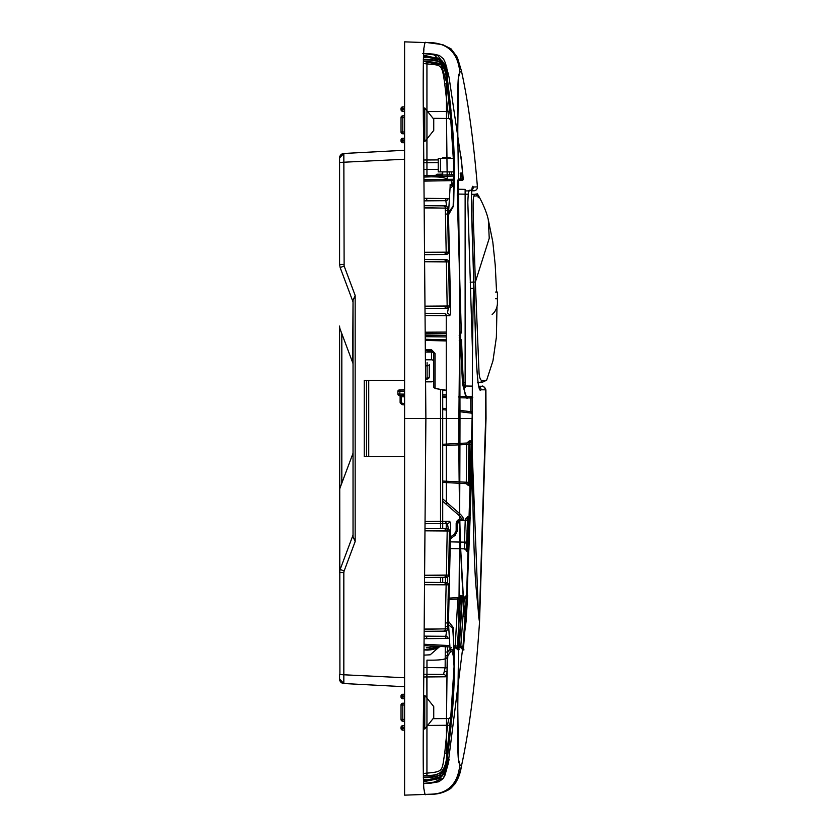 <?xml version="1.0" encoding="UTF-8"?>
<svg xmlns="http://www.w3.org/2000/svg" width="837" height="837" viewBox="0 0 837 837"><rect width="100%" height="100%" fill="white"/><g stroke="black" fill="none" stroke-linecap="round" stroke-linejoin="round"><path stroke-width="1.26" d="M427.686 794.344L427.623 794.344C447.345 795.119 458.603 785.734 461.407 766.2L459.837 764.673C459.44 759.368 456.793 778.41 457.965 692.136C459.147 604.848 459.827 513.636 459.994 418.5L472.298 418.5C472.037 492.438 474.014 562.004 475.845 584.896L479.162 620.018M461.407 766.2C458.571 778.766 454.899 784.279 454.69 784.154L450.934 788.234C442.218 795.014 427.749 794.062 427.634 794.344L425.74 794.407C446.466 795.234 457.829 785.326 459.837 764.673L461.407 766.2C469.505 729.362 475.542 681.318 479.528 622.079L486.035 418.5L485.91 389.843L481.087 389.77C478.68 393.38 476.881 378.303 475.698 344.541L471.346 199.405C471.681 188.618 472.309 184.485 473.24 187.007L477.425 186.902A3.589 3.589 89 0 1 473.909 190.784L471.702 190.826L471.629 191.547M457.598 58.192L461.407 70.8L459.837 72.327C457.829 51.674 446.466 41.766 425.74 42.593C425.259 41.547 424.694 43.179 424.056 47.5C423.323 47.929 422.8 81.66 423.574 135.238L425.887 418.5L404.595 418.5L404.595 795.15L425.74 794.407C425.259 795.453 424.694 793.821 424.056 789.5C423.323 789.103 422.8 755.319 423.574 701.709L425.887 418.5L459.994 418.5C459.827 323.333 459.147 232.111 457.954 144.822C456.793 58.653 459.44 77.611 459.837 72.327L461.407 70.8C468.186 101.643 473.522 140.344 477.425 186.902L477.08 186.913M457.776 707.736L458.498 759.452L459.837 764.673M473.711 282.059C472.748 314.649 472.277 360.13 472.298 418.5L470.007 418.5M478.963 618.731L478.701 616.838M478.45 614.923L472.392 456.489M465.131 382.739L465.131 385.993L472.33 386.119L472.298 397.24M478.806 386.234L482.018 386.286L478.806 386.234M472.518 352.126L467.831 202.554C468.165 192.437 468.793 188.545 469.724 190.857L469.18 191.024M474.516 186.975L472.706 187.174M458.488 189.256L458.383 180.52M457.776 129.264L458.498 77.548L459.837 72.327M472.392 187.519L472.099 188.21M471.649 190.826L471.576 191.704M471.524 192.395L471.44 194.299L474.736 194.362C475.311 193.839 476.609 194.393 478.618 196.036L478.618 196.036M425.74 42.593L404.595 41.85L404.595 524.611M404.595 53.714L404.595 49.582M404.595 55.912L404.595 60.159M404.595 87.927L404.595 79.651M404.595 71.762L404.595 65.663M404.595 159.239L339.581 162.43L339.581 157.952L339.581 264.419L340.157 267.568L344.122 265.999L343.829 153.474A4.488 4.488 0 0 0 339.874 156.352A4.488 4.488 0 0 1 343.829 153.474L404.595 150.283L404.595 142.74L402.806 142.74A1.789 1.789 0 0 1 401.017 140.94L401.017 140.051A1.789 1.789 0 0 1 402.806 138.251L402.806 140.051L404.595 140.051M402.806 138.251L404.595 138.251L404.595 133.774L402.806 133.774A1.789 1.789 0 0 1 401.017 131.974L402.806 131.974L402.806 133.774A1.789 1.789 0 0 1 401.017 131.974L401.017 117.63A1.789 1.789 0 0 1 402.806 115.83L404.595 115.83L404.595 111.352L402.806 111.352L402.806 109.553L404.595 109.553M404.595 764.348L404.595 781.256M404.595 747.985L404.595 756.753M404.595 646.112L404.595 669.757M404.595 677.593L404.595 692.691M404.595 637.878L404.595 638.579M404.595 616.89L404.595 626.474M423.627 783.442L437.678 781.685L444.656 771.745L437.678 781.685L423.627 783.442L423.7 784.834M424.035 789.281L424.893 793.79M444.656 65.255L437.678 55.315L423.627 53.558L423.888 49.341M425.478 521.493L446.257 521.305A2.239 2.218 89.5 0 1 444.06 523.533L425.458 523.69L447.387 523.502L448.391 529.078M444.06 523.533L447.387 523.502L444.06 523.533M446.581 630.753L445.849 636.329L424.338 636.141L445.849 636.329A2.239 2.229 -89.5 0 1 448.057 638.464L424.317 638.662M446.351 504.397L446.247 315.695L425.478 315.507M425.008 575.375L448.601 575.124L449.406 531.003L425.405 530.836M424.422 629.319L447.544 628.786L448.391 584.822L424.914 584.718M467.004 595.62A2.239 2.239 87 0 0 467.077 595.17L462.83 649.951L466.408 595.86M465.644 618.564L463.342 649.983A2.239 2.239 -87 0 0 463.342 649.533M466.146 620.447L467.653 595.149L463.342 649.983M429.339 783.223L431.578 783.066L443.526 778.054L448.098 764.097L466.104 621.18M430.971 783.108L438.839 781.758L443.139 778.609L444.939 775.313L448.098 764.097L446.466 763.03L448.098 764.097L449.082 759.546M454.282 661.554L453.246 627.509L448.496 621.347L448.486 622.142A44.842 43.984 -145.4 0 0 448.58 624.779L450.034 648.612L453.141 651.134L454.292 669.966L454.261 653.237L452.754 628.263L448.58 624.779M446.257 521.305L449.595 521.284C450.306 521.849 450.641 524.83 450.599 530.25L448.496 621.347M446.613 414.284L446.623 418.531L458.896 418.5L446.623 418.479M458.938 443.422L458.896 418.5C458.603 549.899 463.091 600.453 465.194 616.199L462.997 616.063L464.357 597.325L462.045 597.44L464.912 597.294M457.368 649.585L460.434 597.492M457.389 647.44L460.329 595.505A2.239 2.239 87 0 1 458.216 597.639L448.088 598.173M462.338 597.43L459.304 647.451M461.825 596.478L458.885 649.721L456.772 647.315M448.601 575.124A2.239 2.229 89.5 0 1 446.393 577.31L424.987 577.499L446.393 577.31A2.239 2.239 0 0 0 448.622 575.124L449.427 531.003A2.239 2.218 -89.5 0 0 447.199 528.733L425.426 528.534L447.199 528.733L447.199 530.972L425.405 530.784M447.199 528.733A2.239 2.239 0 0 1 449.427 531.003L447.199 530.972L446.393 575.071L425.008 575.26M447.544 628.786A2.239 2.229 89.5 0 1 445.347 631.129L424.401 631.318L445.347 631.129L445.347 628.89L424.422 629.068M445.347 631.129A2.239 2.239 0 0 0 447.565 628.786L445.347 628.89L445.232 626.589L446.184 582.531L424.934 582.343L446.184 582.531A2.239 2.229 -89.5 0 1 448.391 584.822M450.683 718.324L450.798 717.173L448.758 718.533L450.766 717.152L449.751 725.47L450.965 716.482L451.97 716.493L450.881 725.491L451.865 717.518A2.239 2.03 -169.8 0 1 450.452 719.046M450.829 716.765L454.072 666.995M449.595 521.284A2.239 2.218 89.5 0 1 447.387 523.502M451.949 716.681L452.44 710.875M423.313 773.461L426.839 773.137L426.943 775.376L423.365 775.711L426.933 775.334C441.455 776.161 448.13 768.816 446.958 753.29L449.751 725.47L447.544 725.271L448.758 718.533L433.043 718.68L449.751 718.533L451.97 716.493L451.886 717.309A2.239 2.03 -169.8 0 1 451.865 717.529L451.99 716.629M451.97 716.493C454.648 688.056 455.663 644.856 450.128 652.389A44.842 43.848 -150.1 0 0 450.034 648.612L451.624 647.587M423.888 674.256L443.547 674.423L445.148 667.717L445.294 646.719M445.347 582.521L445.462 577.321M446.466 73.97L448.098 72.903L449.082 77.454L461.689 162.891L463.217 178.992A1.35 1.35 89 0 1 461.919 180.457L458.048 180.53L461.846 180.122M449.082 77.454L445.462 63.068L443.537 58.956L439.373 55.462L433.953 54.175M472.173 414.42L472.089 397.962L472.173 414.42A1.35 1.35 -83 0 0 470.99 413.091L458.896 411.605L458.896 417.736M446.498 118.446L446.958 157.68M426.901 138.952L426.943 159.982L423.857 160.013M438.232 159.909L426.943 159.982L426.849 162.723L423.888 162.744L438.232 162.619L423.888 162.744M453.989 172.516L453.874 174.682L424.045 175.728L453.884 174.682M442.71 418.479L446.623 418.531L446.581 444.07M454.292 165.559L453.141 185.877L450.034 188.388A44.842 43.838 150.3 0 0 450.128 184.611C452.221 187.446 453.497 183.763 453.936 173.552C454.7 165.224 454.041 147.542 451.97 120.507L450.965 120.518A2.239 2.239 -89.5 0 0 450.735 119.691L450.547 118.624M450.704 119.639A2.239 2.239 -89.5 0 0 448.758 118.467L433.043 118.32L448.758 118.467L444.75 83.962C441.863 62.932 441.256 65.579 426.849 63.863L423.313 63.539M450.965 120.518L449.751 111.53L427.634 111.551M449.814 112.148A2.239 2.239 89.5 0 0 450.128 110.766L451.007 110.746L449.218 93.922L447.345 78.668L446.33 78.804M423.292 59.856C444.792 60.233 444.865 63.989 447.084 81.754L447.345 78.668M451.97 120.507L451.886 119.691A2.239 2.03 169.8 0 0 451.865 119.471L450.892 111.509L451.97 120.507L449.751 118.467L448.758 118.467L450.766 119.848L446.958 83.71L441.402 65.014L423.355 61.331L426.943 61.624L426.849 63.863M426.933 61.666L426.954 176.869C440.827 176.576 447.586 177.726 447.23 180.332C446.592 131.419 446.016 90.166 446.958 83.71L444.75 83.962M448.067 94.047L449.218 93.922L447.785 82.026L451.007 110.746A2.239 2.239 89.5 0 1 449.877 112.911A2.239 2.239 0 0 0 451.007 110.746L449.699 110.871M441.695 776.38L443.212 774.643L441.695 776.38C439.456 778.724 433.346 779.917 423.386 779.927C432.583 779.969 438.693 778.787 441.695 776.38C436.987 779.017 430.919 780.147 423.491 779.76L423.543 779.571C439.509 781.266 447.45 774.131 447.356 758.155L451.007 726.254L450.128 726.234A2.239 2.239 -89.5 0 0 449.814 724.852M446.33 758.196L447.345 758.332L447.084 755.246C444.771 776.61 441.13 776.61 423.292 777.144M426.943 775.376C443.558 777.175 446.267 765.614 446.958 753.29C446.016 746.834 446.592 705.581 447.23 656.668C447.586 659.274 440.837 660.424 426.964 660.131C440.837 660.424 447.586 659.274 447.23 656.668M423.543 779.571L423.438 778.703M426.933 775.334L426.964 660.131M450.965 716.482A2.239 2.239 89.5 0 1 450.735 717.309L454.062 666.848M450.704 717.361A2.239 2.239 89.5 0 1 448.758 718.533L433.043 718.68M448.067 742.953L449.218 743.089L447.356 758.291L451.007 726.254A2.239 2.239 -89.5 0 0 449.887 724.089A2.239 2.239 0 0 1 451.007 726.254L449.699 726.129M423.543 781.653L439.54 778.546L441.622 776.61L423.512 780.722M442.271 775.826L441.622 776.61L442.271 775.826M448.622 575.124L446.393 575.071L446.393 577.31M447.565 628.786L448.402 584.822L424.914 584.582M423.564 781.936L440.733 777.51L423.564 781.936M426.211 783.369L427.309 783.327M424.662 783.411L431.578 783.066M423.857 676.987L445.734 676.788L447.042 672.488L447.816 655.873L450.128 652.389M444.824 671.232A2.239 1.172 6.2 0 1 447.042 672.488L446.498 718.554M445.734 676.788A2.239 2.208 90.5 0 0 443.547 674.423L426.849 674.277L426.901 698.048M453.445 652.975L452.796 649.69M454.25 650.778L454.261 653.383M450.735 717.299L450.547 718.376M445.587 655.789L447.816 655.873L447.785 651.971L450.034 648.612L449.94 646.959L440.67 646.478L427.623 650.087L424.181 649.951L440.67 646.478L428.084 650.077M426.849 674.277L443.547 674.423M445.556 652.086L447.785 651.971L447.523 646.834M447.565 583.012L447.69 576.892M446.456 482.604L446.362 502.033M446.247 523.512L446.215 528.722M463.384 597.367L460.674 548.769M459.293 519.369L459.733 516.188M459.68 513.636L459.21 483.263M457.337 649.02A2.239 2.239 -87 0 0 455.265 647.242L454.365 647.189L454.376 648.204M454.365 656.867L454.313 660.257M451.425 710.215L450.798 716.932M450.766 717.246L450.651 718.334M454.365 647.189L457.347 649.167L460.235 596.017L458.216 597.639L460.026 597.545L458.216 597.639L457.787 599.01L448.057 599.522M457.347 649.062A2.239 2.239 -87 0 1 457.379 649.627L457.379 649.617A2.239 2.239 93 0 0 455.318 647.242M463.771 649.617L463.771 650.004A2.239 2.239 -87 0 0 463.416 648.633L467.527 595.149A2.239 2.239 87 0 1 467.485 595.316L465.717 617.465M465.989 620.583L467.475 595.546M468.762 483.765L470.949 486.056L471.074 482.468L471.576 440.649L469.4 442.878M470.394 486.025A2.239 2.239 93 0 0 469.285 484.048L470.394 486.025L470.499 484.738M471.085 441.967L470.99 441.015M468.521 550.286A1.35 1.35 91 0 0 467.203 548.884L468.866 550.286L470.132 517.423L468.322 518.752L469.599 517.454A1.35 1.35 -93 0 1 468.396 518.741M469.651 518.375L469.641 517.444A1.35 1.35 -93 0 1 468.364 518.752L468.825 518.72A1.35 1.35 -93 0 0 470.091 517.423M460.078 597.545L461.103 597.21M458.781 648.842L458.341 648.079M462.317 595.421A2.239 2.239 -93 0 1 462.108 596.247A2.239 2.239 87 0 0 462.317 595.421M459.021 649.721A2.239 2.239 93 0 0 458.948 648.947A2.239 2.239 -87 0 1 459.021 649.721M462.15 595.421L460.026 597.545M460.151 596.635L460.528 595.505L460.151 596.635M457.546 649.638L457.347 648.57L457.546 649.638M463.803 649.135L463.897 650.014A2.239 2.239 -87 0 0 463.918 649.826M462.83 649.951L462.788 649.303M468.343 484.989L468.919 441.716M469.264 485.303A2.239 2.239 -87 0 1 469.358 485.973L469.965 440.733A2.239 2.239 87 0 1 469.86 441.413M466.69 542.679A2.239 2.239 89 0 0 467.025 541.581L467.464 530.846A2.689 1.067 2.7 0 1 467.464 530.888A2.689 1.067 2.7 0 1 467.088 531.401M466.544 549.48A2.239 2.239 -89 0 1 467.213 551.175L466.638 551.164L466.701 542.198L467.663 516.722A2.239 2.239 87 0 1 467.601 517.193M468.301 520.279L467.58 541.57A2.239 2.239 89 0 1 467.287 542.596A2.239 2.239 0 0 0 467.58 541.57L468.5 516.68A2.239 2.239 87 0 1 467.517 518.48L468.458 517.025L468.301 520.279L467.444 520.258M467.81 529.769A2.239 2.239 -120.9 0 0 467.852 529.382L467.308 542.355L466.24 541.497M465.979 543.726L467.308 542.355A1.35 1.245 6.1 0 1 467.308 542.449A1.35 1.35 89 0 1 466.659 543.527A1.35 1.35 -91 0 0 467.266 542.428L467.318 534.477M459.053 647.44L460.653 647.524L462.767 649.7L465.194 616.199L466.219 598.811L461.972 598.79M463.007 646.363L460.81 646.185L462.997 616.063M462.767 649.627A2.239 2.239 -87 0 0 460.653 647.524L460.81 646.185L459.147 646.101M462.851 648.424L463.3 649.983M460.653 647.524L461.187 647.556M467.036 595.18L466.355 596.655M460.622 342.061A1.35 1.329 -157.9 0 1 460.768 342.636L460.517 334.172L461.302 332.163L457.274 195.596C457.431 182.121 458.059 176.617 459.136 179.076L460.674 179.045L460.214 173.039L460.873 179.045L462.16 179.013L461.647 172.987L462.275 179.013L463.154 178.992L461.239 159.26L463.185 178.992L462.286 179.076M458.896 418.5L460.047 291.454L457.274 195.764C457.347 175.561 458.394 181.765 458.132 180.373M472.141 411.71L470.812 411.71L472.162 414.315L472.089 397.962L467.684 397.889C464.755 401.111 462.725 382.017 461.564 340.607A1.35 1.329 -159.1 0 0 460.486 339.341M460.517 334.172A1.35 1.329 21.8 0 1 459.272 335.522M461.302 332.163A1.35 1.329 20.7 0 1 461.229 332.634A1.35 1.35 0 0 0 461.302 332.153L459.984 331.996L459.534 317.307M460.936 333.116A1.35 1.329 20.7 0 1 459.973 333.524L459.304 333.524M460.423 337.248L459.262 337.07L459.346 340.22L460.517 340.387L460.423 334.706L461.218 332.666M460.612 342.04A1.35 1.329 -157.9 0 0 459.44 341.329L459.22 340.209M458.896 410.245L470.812 411.71L470.75 397.973L472.089 397.962A1.35 1.35 -89 0 0 470.76 396.623L466.355 396.55L464.744 391.842C463.185 380.783 462.673 372.057 461.574 340.596L460.517 340.356M465.947 396.497L462.558 384.047L460.298 341.684M404.595 395.472L399.197 395.378L404.595 395.472L401.457 395.42L401.446 396.759L400.117 396.717L404.595 396.822M458.906 397.763L470.75 397.973L470.76 396.623L466.355 396.55L471.2 396.633M446.592 396.204L442.71 396.142M465.843 619.798L472.235 414.43A1.35 1.35 -83 0 0 472.162 413.97M472.309 397.962L472.204 397.962A1.35 1.35 -89 0 0 470.886 396.633M462.673 172.956A1.35 1.35 88 0 1 462.673 173.071A1.35 1.35 88 0 0 462.673 172.956A1.35 1.35 88 0 1 462.662 172.997L463.217 178.992A1.35 1.35 89 0 1 461.909 180.457L463.227 178.992L462.662 172.956L463.227 178.992A1.35 1.35 89 0 1 461.898 180.457A1.35 1.35 0 0 0 463.217 178.992L463.238 179.233M425.405 306.164L449.406 305.997L448.601 261.876L425.008 261.625M424.914 252.282L448.391 252.178L447.544 208.214L424.422 207.681M454.292 167.044L453.152 206.258L448.58 212.232A44.842 43.974 145.6 0 0 448.486 214.858L453.654 205.871L454.282 175.331M448.496 215.653L450.599 306.75C450.578 312.578 450.243 315.57 449.595 315.716L446.247 315.695A2.239 2.218 -89.5 0 0 444.06 313.467L425.458 313.31L444.06 313.467M461.836 180.457A1.35 1.35 0 0 0 463.154 178.992A1.35 1.35 89 0 1 461.867 180.457L461.836 180.457A1.35 1.35 -91 0 0 463.154 178.992L460.967 156.634A1.35 1.35 89 0 0 460.967 156.571A1.35 1.35 89 0 1 460.978 156.728M448.601 261.876A2.239 2.229 -89.5 0 0 446.393 259.69L424.987 259.501L446.393 259.69L446.393 261.929L448.622 261.876A2.239 2.239 0 0 0 446.393 259.69M448.391 252.178A2.239 2.229 89.5 0 1 446.184 254.469L424.934 254.657L446.184 254.469L446.184 252.23L424.914 252.418M446.184 254.469A2.239 2.239 0 0 0 448.402 252.178L446.184 252.23L445.347 208.11L424.422 207.932M424.317 198.338L448.057 198.536A2.239 2.229 89.5 0 1 445.849 200.671L446.581 206.247M451.949 120.319L452.472 126.523M454.072 170.005L450.829 120.235M450.798 119.827L450.683 118.676M423.543 55.347L439.98 58.82L442.281 61.185L441.706 60.484L423.512 56.278M423.564 55.064L440.722 59.479L423.564 55.064M423.438 58.297L423.491 57.24C430.961 56.843 437.05 57.983 441.748 60.672C438.766 58.192 432.645 57 423.386 57.083C430.208 56.644 436.328 57.837 441.748 60.672L443.129 62.231L441.748 60.672M449.595 315.716A2.239 2.218 -89.5 0 0 447.387 313.498L448.391 307.922M426.786 198.317L426.682 200.838L424.338 200.859L445.849 200.671M426.682 200.838L443.851 200.692A2.239 2.218 89.5 0 0 446.048 198.557M423.543 57.429C439.509 55.734 447.45 62.869 447.356 78.845M447.356 78.709L447.356 78.751C445.682 67.797 444.269 62.304 443.129 62.231M425.426 308.466L447.199 308.267L425.426 308.466M448.622 261.876L449.427 305.997A2.239 2.218 89.5 0 1 447.199 308.267A2.239 2.239 0 0 0 449.427 305.997L425.405 306.216M448.402 252.178L447.565 208.214L445.347 208.11L445.347 205.871L424.401 205.682L445.347 205.871A2.239 2.229 -89.5 0 1 447.544 208.214M422.811 53.537L430.208 53.84M429.433 53.788L433.524 54.123L446.864 67.797M460.214 173.039A1.35 1.35 88 0 1 460.214 173.311L460.873 179.045A1.35 1.35 89 0 1 459.555 180.499L460.842 180.478A1.35 1.35 0 0 0 462.16 179.013L462.275 179.013A1.35 1.35 89 0 1 460.967 180.478L460.967 180.478M459.555 180.489L458.048 180.53A1.35 1.35 89 0 0 459.136 179.076M457.818 180.53L459.356 180.51L459.335 179.076M451.698 185.594L451.698 180.635L453.33 180.614M451.698 180.635L424.108 181.116M446.362 333.597L425.594 333.722M472.33 386.119L465.131 385.993L465.131 387.562L465.131 189.371L457.515 189.235M465.131 385.993L465.131 189.371L457.483 189.235A1.35 1.35 0 0 1 457.316 189.225A1.35 1.35 -89 0 0 457.483 189.235L457.483 189.235M425.688 349.625L431.547 349.793L435.062 353.434L433.744 352.984L433.744 386.903L435.271 388.556A1.35 0.607 103.2 0 1 434.958 388.127M435.062 353.434L435.062 388.138L442.836 390.084L446.581 390.209M458.906 396.424L465.968 396.539M404.595 404.941L402.084 404.627L400.117 402.409L400.117 396.717A1.35 1.35 0 0 0 398.998 395.388A1.35 1.35 180 0 1 398.799 395.336A1.35 1.35 180 0 0 398.998 395.388L399.971 395.388L399.804 394.049L397.878 394.028L397.878 391.35L404.595 391.046M404.595 403.58L402.241 403.298L402.084 404.627L400.159 402.817M446.613 410.099L442.71 409.617M433.744 381.159L433.744 386.903A1.35 1.235 180 0 0 435.062 388.138M433.744 352.994L431.526 350.745L433.744 352.984M465.131 190.941L469.724 190.857L465.131 190.941L465.131 194.194M464.148 387.573L465.131 387.562L464.148 387.573M435.062 378.24L435.062 376.169M435.062 371.544L435.062 367.485M431.547 349.793L431.526 350.745L425.688 350.577M397.878 391.35A1.35 1.35 86.9 0 1 399.144 390.011A1.35 1.35 86.9 0 0 397.878 391.35A1.35 1.35 0 0 1 399.144 390.011L404.595 389.707L399.919 389.969L399.804 394.049L397.878 394.028A1.35 1.35 0 0 0 399.197 395.378M398.998 395.388L397.878 394.06L398.998 395.388A1.35 1.35 0 0 1 397.878 394.06L397.878 394.039M468.877 191.349L468.584 192.018M468.291 193.284L468.165 194.247L458.331 194.069A4.488 4.488 -89 0 1 457.274 193.922M460.287 173.039A1.35 1.35 88 0 1 460.224 173.573M460.674 179.045A1.35 1.35 89 0 1 459.356 180.51A1.35 1.35 0 0 0 460.674 179.045L459.147 179.16M461.647 173.133L462.16 179.013A1.35 1.35 89 0 1 460.842 180.478L460.831 179.505M462.16 179.013L460.873 179.128M460.831 179.128L460.35 174.452A1.35 1.35 88 0 0 460.465 174.452L460.371 174.452M468.94 441.308A2.239 2.239 87 0 1 466.879 443.014L442.71 444.28L442.71 390.157L442.71 528.691L442.71 501.227L458.592 515.069A13.455 13.455 0 0 1 461.742 519.097L463.677 518.992A15.244 15.244 0 0 0 459.775 513.719L442.71 498.852L442.71 482.405L466.282 483.64L466.659 444.363L466.879 443.014L468.961 441.183L468.866 444.384L442.71 445.619M468.354 485.408A2.239 2.239 -87 0 0 466.282 483.64L468.364 485.533L468.364 482.332L442.71 481.055M468.343 484.121L469.254 485.962M442.71 482.405L467.13 483.681M469.86 440.743L468.887 442.564M471.074 482.468L469.316 482.436M471.608 444.238L469.839 444.227M470.949 486.056A2.239 2.239 93 0 0 469.295 483.849M468.343 483.744L470.467 486.035M471.095 440.68L468.971 442.899M471.576 440.649A2.239 2.239 -93 0 1 469.85 442.815M466.983 534.477L467.349 533.713A2.689 0.596 2.4 0 1 467.349 533.713L467.59 529.256A2.689 2.689 47.1 0 1 467.109 530.71M467.318 534.519L467.067 541.487L466.083 541.058M470.132 517.423A1.35 1.35 -93 0 1 468.856 518.72L468.312 520.101M470.091 520.112L468.762 520.07L467.548 548.894L466.544 548.873M449.281 539.75L455.15 535.261L454.376 534.184L455.161 533.42L449.312 537.982L454.376 534.184L456.165 530.595L456.165 523.648L460.413 519.17L459.346 519.358M459.272 519.379L458.31 519.819M467.59 517.235A2.239 2.239 87 0 1 465.539 518.898L468.322 518.752M468.354 518.752L466.45 518.846M455.15 535.261L457.483 530.595L457.483 523.648L456.165 523.648L460.413 519.17L461.742 519.097L460.413 519.17L460.465 520.509L465.236 520.258L465.539 518.898L467.601 517.109L467.444 520.332L465.236 520.258L464.504 542.114L464.43 548.831L466.575 550.652L466.701 542.198L449.249 541.842M467.067 541.623L466.68 542.742A2.239 2.239 89 0 0 467.056 541.581L467.067 541.497A2.239 1.936 5 0 1 466.69 542.533M467.663 516.722L467.737 516.722A2.239 2.239 87 0 1 467.569 517.507M468.5 516.68L468.574 516.68A2.239 2.239 87 0 1 468.427 517.392M449.134 548.57L464.43 548.831A2.239 2.239 -89 0 1 466.554 550.495M457.672 520.29L457.033 520.991M456.981 521.064L457.567 520.394M456.563 521.807L456.291 522.591L456.563 521.807M455.778 532.437L455.485 532.981M456.217 522.947L456.364 522.319M457.598 520.352L458.195 519.892M456.165 530.595L455.652 532.688L456.165 530.595L457.483 530.595M458.509 519.704L459.963 519.212M458.435 519.746L457.902 520.101M467.339 541.549L467.538 541.57A2.239 2.239 -91 0 1 467.297 542.502A1.35 1.245 6.1 0 1 466.659 543.391M467.485 530.553A2.239 2.239 -120.9 0 0 467.799 529.8M467.423 531.955A2.239 0.575 -177.6 0 0 467.705 531.694L467.59 534.508M459.984 599.114L457.787 599.01L455.265 645.892L457.462 646.038M455.265 647.242L455.265 645.892L454.355 645.85M424.233 645.62L449.94 646.959M465.382 597.262L464.357 597.325A2.239 2.239 87 0 0 466.481 595.201M478.283 197.668A3.589 3.589 91 0 0 478.157 196.967L478.283 197.668M477.749 196.036A3.589 3.589 91 0 0 474.767 194.362M474.464 194.351L471.806 194.31A3.589 3.589 91 0 1 474.82 196.057C478.806 195.659 479.904 195.984 478.115 197.019M451.677 171.888L451.677 174.755L451.677 171.888M442.71 158.434L442.71 157.534L449.521 157.774L449.553 158.434M442.71 157.534L449.521 157.774A2.239 2.239 0 0 1 451.028 158.434M442.71 175.069L442.71 171.888M442.71 175.498L442.71 172.809A1.35 1.35 0 0 1 441.392 174.148L441.392 175.498M481.934 382.446L478.021 382.206M463.656 382.771L465.215 382.739M436.014 175.31A1.35 1.35 0 0 1 437.312 174.222L441.392 174.148M477.048 193.598C477.571 193.546 486.056 208.57 488.327 219.88L489.237 238.294L475.353 282.059L473.983 238.011C472.696 201.926 472.675 195.22 474.82 196.057M497.011 306.488L496.362 337.374L492.962 360.799L486.642 380.218L482.363 380.49C480.741 380.825 479.643 378.46 479.067 373.386L475.353 282.059L472.633 282.121M431.453 352.084L427.906 350.64M427.173 350.619L427.132 352.084M486.642 380.218L481.997 382.446L479.214 382.499A3.589 3.578 -91 0 0 482.363 380.49M442.71 582.5L442.71 577.342L442.71 582.5M426.263 647.838L435.983 646.227L433.242 647.085M425.761 365.832L427.1 365.842A2.239 1.287 180 0 0 429.266 364.555L429.266 376.807A2.239 1.287 180 0 1 427.1 378.094L427.132 379.046A2.239 2.239 0 0 0 429.266 376.807M454.062 170.152L450.756 119.879L453.612 158.434L438.232 158.434L438.232 171.888L454.01 171.888M425.813 381.839L431.505 381.839A2.239 1.841 180 0 0 433.744 379.998L433.744 353.915A2.239 1.841 180 0 0 431.505 352.084L425.698 352.084M433.744 361.636A2.239 1.841 180 0 0 431.505 359.795L425.74 359.795M492.125 314.545A15.244 15.244 0 0 0 497.419 302.994L497.419 298.778L495.619 298.778M495.619 292.05L497.419 292.05L497.419 298.778M339.581 679.048A4.488 4.488 180 0 0 343.829 683.526A4.488 4.488 0 0 1 339.581 679.048A4.488 4.488 180 0 0 343.829 683.526L339.581 679.048L339.581 674.57L339.581 679.048A4.488 4.488 0 0 0 343.829 683.526L404.574 686.717M339.906 674.57L339.581 326.074A8.966 8.966 0 0 0 340.157 329.223L353.036 363.572M343.829 683.526L343.829 572.581L339.581 572.581L340.157 569.432L339.581 572.581L339.581 490.744A8.966 8.966 0 0 1 340.157 487.594L353.036 453.246M343.829 264.419L339.581 264.419L340.157 267.568L353.036 301.916L352.639 362.515M343.829 572.581L344.122 571.001L340.157 569.432L353.036 535.084L353.036 378.146M353.036 536.674L353.036 300.326L355.16 295.44L355.16 541.56L353.036 536.674M404.595 380.385L364.241 380.385L364.241 456.615L404.595 456.615M364.241 380.385L364.241 456.615M339.581 157.952L339.937 156.195L339.581 157.952A4.488 4.488 180 0 1 343.829 153.474A4.488 4.488 180 0 0 339.581 157.952L343.829 153.474M424.118 655.13L430.176 654.806L438.536 647.576M368.73 380.385L368.73 456.615M404.595 106.864L402.806 106.864A1.789 1.789 0 0 0 401.017 108.664L401.017 109.553A1.789 1.789 0 0 0 402.806 111.352M402.806 106.864L402.806 108.664L404.595 108.664M401.017 117.63L404.595 117.63M402.806 115.83L402.806 131.974L404.595 131.974M404.595 140.94L402.806 140.94L402.806 142.74A1.789 1.789 0 0 1 401.017 140.94L402.806 140.94L402.806 140.051L401.017 140.051M424.777 107.983L433.744 119.199L433.744 130.405L424.777 141.62L424.777 107.983L423.292 107.983M402.806 725.648L402.806 728.336L401.017 728.336L401.017 727.447A1.789 1.789 0 0 1 402.806 725.648L404.595 725.648L404.595 724.706M402.806 694.26L402.806 696.949L401.017 696.949L401.017 696.06A1.789 1.789 0 0 1 402.806 694.26L404.595 694.26M401.017 719.37L402.806 719.37L402.806 721.17A1.789 1.789 0 0 1 401.017 719.37L401.017 705.026L404.595 705.026M404.595 728.336L402.806 728.336L402.806 730.136A1.789 1.789 0 0 1 401.017 728.336A1.789 1.789 0 0 0 402.806 730.136L404.595 730.136L404.595 732.542M404.595 696.949L402.806 696.949L402.806 698.749A1.789 1.789 0 0 1 401.017 696.949A1.789 1.789 0 0 0 402.806 698.749L404.595 698.749M401.017 705.026A1.789 1.789 0 0 1 402.806 703.226L404.595 703.226M402.806 703.226L402.806 719.37L404.595 719.37M402.806 721.17L404.595 721.17M424.777 695.38L433.744 706.595L433.744 717.801L424.777 729.017L424.777 695.38L423.648 695.38M479.266 620.667L485.659 418.5L485.533 389.843A3.589 3.589 -89 0 0 482.018 386.286C482.708 385.459 484.006 386.642 485.91 389.843M481.087 389.77A3.589 3.589 -89 0 0 478.89 386.485M479.099 386.997C478.408 387.5 477.498 378.732 476.368 360.705L473.721 282.059L470.195 282.226M473.24 187.007A3.589 3.589 89 0 1 471.796 190.156M446.184 530.972A2.239 2.218 -89.5 0 0 443.997 528.702M447.45 626.474L445.232 626.589M446.048 638.443A2.239 2.218 -89.5 0 0 443.851 636.308M426.734 638.683L426.629 636.162M404.595 737.732A1.35 0.785 180 0 1 404.595 737.721L404.595 745.955M423.972 667.528L447.376 667.8M423.972 169.472L438.232 169.346M427.634 725.449L447.544 725.271L444.75 753.038C441.727 770.699 444.301 771.63 426.839 773.137M449.751 725.47L446.958 753.29L444.75 753.038M423.344 777.688C432.593 777.583 438.222 776.579 440.241 774.685L442.668 770.678M441.57 776.223L440.241 774.685M445.828 575.134A2.239 2.218 89.5 0 1 443.631 577.342M445.734 584.791A2.239 2.218 -89.5 0 0 443.537 582.5M445.734 628.796A2.239 2.218 89.5 0 1 443.537 631.15M445.378 628.817A2.239 2.218 89.5 0 1 443.181 631.15M447.418 622.979L445.2 622.916M459.189 335.532L459.973 333.524L459.984 331.996L459.325 331.996M425.635 340.377L446.393 340.962L425.635 340.387M460.517 340.387L460.653 342.26L459.419 341.329M467.684 397.889A1.35 1.339 -89 0 0 466.355 396.55C471.461 396.236 473.522 396.707 472.528 397.973M446.592 397.554L442.71 397.481M446.613 408.738L442.71 408.268M402.241 403.298L401.446 402.409L401.446 396.759M445.828 261.866A2.239 2.218 -89.5 0 0 443.631 259.658M425.008 261.74L446.393 261.929L447.199 308.267M447.418 214.021L445.2 214.084M447.45 210.526L445.232 210.411M448.58 212.232L450.034 188.388M451.99 120.371L451.865 119.482A2.239 2.03 169.8 0 0 450.452 117.954M441.622 60.819L440.283 62.346C438.316 60.41 432.666 59.396 423.344 59.312M442.668 66.322L440.283 62.346M446.194 306.028A2.239 2.218 89.5 0 1 443.997 308.298M445.765 252.209A2.239 2.218 89.5 0 1 443.568 254.5M445.378 208.183A2.239 2.218 -89.5 0 0 443.181 205.85M445.734 208.204A2.239 2.218 -89.5 0 0 443.537 205.85M446.372 335.386L425.604 335.156M446.372 336.934L425.614 336.704M425.635 339.267L446.393 339.853M446.351 332.08L425.594 332.195M400.117 402.409L401.446 402.409M435.554 388.494A1.35 0.607 103.2 0 1 435.292 388.567L446.581 390.283M446.592 394.855L442.71 394.792M404.595 394.133L399.804 394.049M473.543 288.357L470.415 288.462M424.097 179.777L453.508 179.264M424.066 177.067L453.79 176.032M471.022 440.68A2.239 2.239 -93 0 1 469.85 442.637M469.306 542.219L467.988 542.167M468.866 550.286A1.35 1.35 91 0 0 467.548 548.894M466.638 551.164A2.239 2.239 -89 0 0 466.565 550.526M449.302 538.662L449.772 539.3M457.483 523.648L460.465 520.509M424.244 644.27L449.856 645.609M449.521 171.888L449.521 174.839M437.301 175.257L437.312 174.222M440.513 582.479L440.513 577.363M440.513 528.67L440.513 389.718M425.803 378.157L427.1 378.094L427.1 362.662M440.471 158.434L440.471 171.888M453.926 165.778L453.926 171.888M431.505 352.084L431.505 359.795M344.122 265.999L355.16 295.44M339.581 674.57L404.595 677.761M355.16 541.56L344.122 571.001M366.491 380.385L366.491 456.615M341.82 483.148L341.82 333.681M401.017 109.553L402.806 109.553L402.806 108.664L401.017 108.664M401.017 727.447L404.595 727.447M401.017 696.06L404.595 696.06M473.721 282.059L471.367 205.075C471.315 186.703 472.11 190.114 471.953 189.486L469.724 190.857M461.407 70.8L456.835 56.529L450.976 48.787L442.7 44.633L427.686 42.656M451.99 716.671C453.528 698.979 454.303 683.41 454.292 669.966M404.595 645.735L404.595 690.86M404.595 748.006L404.595 764.244M404.595 771.139L404.595 776.129M404.595 748.152L404.595 747.012M463.164 178.26L463.102 177.517M447.356 758.291C446.309 767.048 444.928 772.499 443.212 774.643M448.402 584.822A2.239 2.239 0 0 0 446.184 582.531M430.166 783.17L427.602 783.306M453.759 675.218L453.246 685.377M452.514 696.562L451.457 709.609M472.382 454.836L466.104 621.19M457.337 649.073L457.138 648.466M466.219 598.811L466.45 595.452L464.357 597.315M461.574 340.596A1.35 1.35 0 0 0 460.486 339.32M472.089 397.962A1.35 1.35 0 0 0 470.76 396.623M449.751 111.53L446.958 83.71C445.472 63.183 440.775 62.545 426.943 61.624M451.99 120.329C453.539 138.251 454.313 153.83 454.292 167.065M447.565 208.214A2.239 2.239 0 0 0 445.347 205.871M433.524 54.123L424.61 53.589M450.63 118.655L450.735 119.701M461.302 332.153L460.047 291.454M401.08 395.409L399.835 395.388M399.322 395.378L398.768 395.367M468.364 482.332L468.866 444.384M468.898 442.899L470.99 441.026M467.464 530.888L467.548 529.633L466.879 530.993M456.196 523.094L456.165 523.617L456.196 523.094M466.701 542.198L467.444 520.332M457.117 520.886L456.311 522.508M467.067 531.024L467.82 529.706L467.705 531.694M427.812 650.087L431.453 649.732M434.821 648.968L437.814 647.89M430.302 649.899L426.472 650.087M477.456 382.53L482.269 382.446M488.4 220.162L492.794 241.851L495.222 264.973L496.571 292.05M424.181 649.951L433.44 649.334L440.67 646.478L433.44 649.334L424.181 649.951M457.452 194.058L458.404 194.069M425.803 379.109L427.132 379.046M424.777 141.62L423.648 141.62M424.777 729.017L423.292 729.017"/></g></svg>
